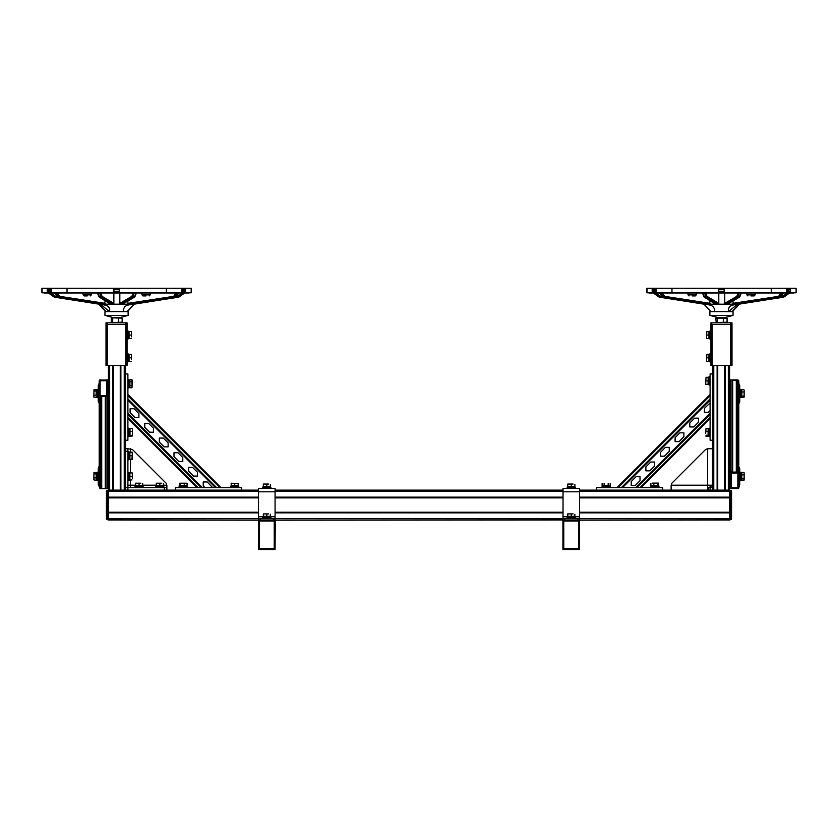 <?xml version="1.0" encoding="UTF-8"?>
<svg xmlns="http://www.w3.org/2000/svg" width="838" height="838" viewBox="0 0 838 838"><rect width="100%" height="100%" fill="white"/><g stroke="black" fill="none" stroke-linecap="round" stroke-linejoin="round"><path stroke-width="1.26" d="M104.939 315.402L104.939 311.673L128.13 311.673L128.13 315.402L104.939 315.402L112.805 317.466M98.727 304.1L105.965 311.673L99.209 304.173L54.355 297.008L55.161 297.165L55.497 296.348L55.161 297.165L99.041 304.184M134.342 304.121L127.104 311.673M134.049 304.184L133.336 304.184L134.342 304.184L128.403 310.584M732.024 324.505L730.778 324.505L732.024 324.505L732.024 322.85L710.907 322.85L710.907 324.505L730.778 324.505L730.778 365.504L732.024 365.504L732.024 324.505M710.907 324.505L710.907 365.504L730.778 365.504M709.87 315.402L733.061 315.402L733.061 311.673L709.87 311.673L709.87 315.402L717.737 317.466M716.218 317.843L726.064 317.466L727.091 318.126L715.841 318.126L716.218 322.483L727.091 322.19L726.064 322.85M739.273 304.121L738.278 303.618M704.695 304.184L659.653 297.165L660.428 296.348L660.093 297.165L704.601 304.173L708.215 304.152M703.972 304.184L710.896 311.673M734.769 304.152L724.765 304.184L725.572 304.173L724.765 303.346L724.765 292.996M738.268 304.184L735.198 304.184M727.834 303.785L727.436 304.184M718.784 292.996L718.784 303.346L718.208 304.184L715.568 304.184L704.14 297.061L702.485 292.996M724.765 304.184L718.25 304.184M648.905 292.996L794.026 292.996M732.862 304.184L733.48 304.173L732.862 300.978M660.899 292.996L663.633 296.945L664.628 296.348L662.177 296.547M662.46 296.945L659.412 292.996L662.743 297.165L708.267 304.173M710.132 300.612L709.503 304.173L710.132 304.184L707.785 304.184M783.719 292.996L780.765 296.945M781.006 296.558L778.565 296.348L779.56 296.945L782.105 292.996M715.568 304.184L710.132 304.184M656.28 289.278L653.766 289.278L653.766 291.341L656.28 291.341L652.174 291.341L652.174 289.278L656.28 289.278L656.28 291.341M786.379 291.341L786.379 289.278L790.59 289.278L790.59 291.341L786.379 291.341L788.998 291.341L788.998 289.278M718.334 291.341L724.21 291.341L718.334 291.341L718.334 289.278L724.21 289.278L724.105 290.304M750.974 295.898L754.085 295.898L750.974 295.898M692.167 295.898L695.278 295.898L692.167 295.898M646.831 292.797L646.831 288.241L796.1 288.241L796.1 292.797L646.831 292.797L646.831 288.241M729.542 365.504L729.542 490.125L712.562 490.125L712.562 365.504M710.907 353.699L710.079 353.699L710.079 361.985L710.907 361.985M710.079 354.097L709.168 354.097L709.168 361.587L710.079 361.587M706.518 361.356L706.832 354.317L706.518 361.356M710.907 330.926L710.079 330.926L710.079 339.212L710.907 339.212M710.079 331.324L709.168 331.324L709.168 338.814L710.079 338.814M706.518 338.583L706.832 331.544L706.518 338.583M712.562 485.831L712.499 485.16L707.597 485.16L707.597 448.728L712.562 448.728M708.267 490.125L707.597 490.062L707.597 485.16L671.154 485.16L671.887 483.191L705.627 449.451L707.597 448.728M671.154 490.125L671.154 485.16M127.921 451.211L127.921 448.728L125.438 448.728L125.438 451.211L127.921 451.211L127.921 487.643L125.438 487.643L125.438 490.125L108.458 490.125L108.458 519.948L264.745 520.157M729.542 490.125L729.542 519.948L562.968 520.157L563.796 520.985L578.702 520.985L579.529 520.157L579.529 549.55L579.529 520.157M105.976 357.836L105.976 365.504L127.093 365.504L127.093 324.505L125.847 324.505L127.093 324.505L127.093 322.85L105.976 322.85L105.976 329.481L105.976 326.16M105.976 339.62L105.976 342.313M107.222 365.504L107.222 324.505L125.847 324.505L125.847 365.504M112.03 317.466L121.133 317.466L122.159 318.126L111.286 317.843L111.286 322.483L122.159 322.19L121.133 322.85M122.893 303.785L119.834 304.184L120.641 304.173L119.834 303.346L119.834 292.996M113.853 292.996L113.853 303.346L113.277 304.184L110.637 304.184L99.209 297.061L97.554 292.996M129.838 304.152L99.764 304.184M176.085 292.996L173.634 296.348L174.273 297.165L173.634 296.348L127.931 303.346L128.549 304.173L127.931 304.184L133.588 304.173L133.347 303.618M105.2 300.612L104.572 304.173L105.2 304.184L103.284 304.152M43.974 292.996L189.095 292.996M178.787 292.996L175.833 296.945M176.074 296.558L174.618 296.945L177.164 292.996M55.968 292.996L58.702 296.945L59.697 296.348L57.246 296.547M57.529 296.945L54.48 292.996L57.812 297.165L103.336 304.173M102.854 304.184L110.637 304.184M127.931 304.184L132.687 304.184L127.062 305.2L124.81 306.603L123.416 309.232L123.437 311.673M181.448 291.341L181.448 289.278L185.659 289.278L185.659 291.341L181.448 291.341L184.067 291.341L184.067 289.278M51.348 289.278L48.834 289.278L48.834 291.341L51.348 291.341L47.242 291.341L47.242 289.278L51.348 289.278L51.348 291.341M113.402 291.341L119.279 291.341L113.402 291.341L113.402 289.278L119.279 289.278L119.174 290.304M87.246 295.898L84.135 295.898L87.246 295.898M146.053 295.898L142.942 295.898L146.053 295.898M191.169 292.797L41.9 292.797L41.9 288.241L191.169 288.241L191.169 292.797L191.169 288.241M127.093 361.985L127.921 361.985L127.921 353.699L127.093 353.699M128.832 361.524L127.921 361.587L128.832 361.524L128.832 354.097L127.921 354.097M131.482 359.596L131.482 356.077L131.482 359.596M131.482 354.317L131.482 356.077L131.482 354.317M127.093 339.212L127.921 339.212L127.921 330.926L127.093 330.926M128.832 338.751L127.921 338.814L128.832 338.751L128.832 331.324L127.921 331.324M131.482 336.824L131.482 333.304L131.482 336.824M131.482 331.544L131.482 333.304L131.482 331.544M125.438 490.125L166.846 490.125L166.846 487.643L164.353 487.643L164.353 490.125L258.533 490.125M127.921 485.831L128.067 485.16L127.921 485.831L128.067 485.16L130.403 485.16L130.403 487.507L130.403 485.16L135.578 485.16M163.326 485.16L166.846 485.16L166.113 483.191L132.373 449.451L166.113 483.191L132.373 449.451L127.921 448.728M166.846 485.16L166.846 490.125M163.944 487.643L163.944 486.815L155.659 486.815L155.659 487.643M143.235 487.643L143.235 486.815L134.96 486.815L134.96 487.643M127.921 480.603L128.748 480.603L128.748 472.328L127.921 472.328M127.921 459.905L128.748 459.905L128.748 451.619L127.921 451.619M163.483 485.904L163.546 486.815L163.483 485.904L156.057 485.904L156.057 486.815M142.774 485.904L142.848 486.815L142.774 485.904L135.347 485.904L135.347 486.815M129.66 480.143L128.748 480.205L129.66 480.143L129.66 472.716L128.748 472.716M129.66 459.434L128.748 459.507L129.66 459.434L129.66 452.017L128.748 452.017M132.31 459.287L132.31 453.987L131.995 459.276L129.911 459.297L129.911 452.237L132.31 452.248L132.31 453.987L131.995 452.237M132.31 478.226L132.31 474.706L132.31 478.226M132.31 472.946L132.31 474.706L132.31 472.946M140.857 483.254L137.338 483.254L140.857 483.254M135.578 483.254L137.338 483.254L135.578 483.254M161.566 483.254L158.047 483.254L161.566 483.254M156.287 483.254L158.047 483.254L156.287 483.254M108.458 490.335L106.395 491.078L106.395 518.911L106.395 491.078L107.222 490.335L107.222 519.738L106.395 519.005L108.458 519.738M729.542 519.738L731.605 519.005L731.605 491.162L731.605 519.005L730.778 519.738L730.778 490.335L731.605 491.078L729.542 490.335M710.079 428.249L709.252 428.249L709.252 436.525L710.079 436.525M710.079 376.702L709.252 376.702L709.252 384.977L710.079 384.977M658.961 486.689L650.686 486.689L650.686 487.517L658.961 487.517L658.961 486.689M610.315 487.643L610.315 486.815L602.03 486.815L602.03 487.643M709.252 428.637L708.34 428.637L708.34 436.043L709.252 435.896M709.252 436.011L708.34 436.043M709.252 377.09L708.34 377.09L708.34 384.59L709.252 384.579M658.574 486.689L658.574 485.778L651.074 485.778L651.095 486.689L651.074 485.778M609.917 486.815L609.917 485.904L602.428 485.904L602.428 486.815M652.373 483.128L658.343 483.128L652.373 483.128M705.69 384.359L706.005 377.32L705.69 384.359M705.69 433.288L706.005 428.459L705.69 433.288M705.764 436.032L708.089 436.315L708.089 435.257L706.005 435.257M187.314 487.643L187.314 486.815L179.039 486.815L179.039 487.643M238.872 487.643L238.872 486.815L230.586 486.815L230.586 487.643M128.874 436.525L128.874 428.249L128.046 428.249L128.046 436.525L128.874 436.525M127.921 387.879L128.748 387.879L128.748 379.593L127.921 379.593M186.926 486.815L186.926 485.904L179.521 485.904L179.667 486.815M179.562 486.815L179.521 485.904M238.474 486.815L238.474 485.904L230.984 485.904L230.984 486.815M128.874 436.137L129.785 436.137L129.785 428.637L128.874 428.658L129.785 428.637M128.748 387.481L129.66 387.481L129.66 379.991L128.748 379.991M132.006 379.698L132.006 387.774L132.31 380.672L131.995 379.677L129.911 379.677L129.911 381.667L131.995 381.667M132.435 429.946L132.373 436.022L132.435 429.946M231.204 483.254L238.243 483.568L231.204 483.254M182.275 483.254L186.696 483.254L185.669 483.254L187.104 483.568L187.104 485.663L184.245 485.663L184.245 483.568L179.782 483.254L182.275 483.254M179.531 483.327L179.248 485.663L180.317 485.663L180.317 483.568M796.1 292.797L796.1 288.241M658.448 483.191L658.731 485.537L657.746 485.537L657.746 483.442M578.702 520.985L578.702 548.722L579.529 549.55L562.968 549.55L579.529 549.55M578.702 548.722L563.796 548.722L562.968 549.55L562.968 520.157L569.243 519.937L268.883 520.157M564.686 518.282L563.031 518.282L563.031 488.47L579.592 488.47L579.592 518.282L564.686 518.282L564.686 519.937L563.031 519.937L563.031 518.282M577.937 518.282L577.937 519.937L579.592 519.937L579.592 518.282M575.455 518.282L575.455 517.455L567.169 517.455L567.169 518.282M575.455 488.47L575.455 487.643L567.169 487.643L567.169 488.47M574.994 516.543L575.057 517.455L574.994 516.543L567.567 516.543L567.567 517.455M574.994 486.731L575.057 487.643L574.994 486.731L567.567 486.731L567.567 487.643M573.066 513.893L569.547 513.893L573.066 513.893M567.787 513.893L569.547 513.893L567.787 513.893M573.066 484.081L569.547 484.081L573.066 484.081M567.787 484.081L569.547 484.081L567.787 484.081M258.471 520.157L259.298 520.985L274.204 520.985L275.032 520.157L258.471 520.157L258.471 549.55L275.032 549.55L275.304 521.184L275.032 549.55L274.204 548.722L259.298 548.722L258.471 549.55M260.189 518.282L258.533 518.282L258.533 488.47L275.094 488.47L275.094 518.282L260.189 518.282L260.189 519.937L258.533 519.937L258.533 518.282M273.439 518.282L273.439 519.937L275.094 519.937L275.094 518.282M270.957 518.282L270.957 517.455L262.671 517.455L262.671 518.282M270.957 488.47L270.957 487.643L262.671 487.643L262.671 488.47M270.496 516.543L270.559 517.455L270.496 516.543L263.069 516.543L263.069 517.455M270.496 486.731L270.559 487.643L270.496 486.731L263.069 486.731L263.069 487.643M268.579 513.893L265.059 513.893L268.579 513.893M263.3 513.893L265.059 513.893L263.3 513.893M268.579 484.081L265.059 484.081L268.579 484.081M263.3 484.081L265.059 484.081L263.3 484.081M738.76 400.931L738.76 401.905M738.76 409.562L738.76 406.671M738.76 423.871L738.76 424.845M738.76 432.502L738.76 429.611M738.76 432.471L738.76 436.315M738.76 441.081L738.76 442.055M738.76 449.681L738.76 453.526M738.76 458.313L738.76 459.255M738.76 385.721L738.76 464.996M738.76 461.183L738.76 462.126M738.76 443.941L738.76 444.915M738.76 438.243L738.76 439.185M738.76 421.001L738.76 421.975M738.76 415.271L738.76 416.245M738.76 398.06L738.76 399.035M738.76 387.764L738.76 393.305M731.186 473.093L737.807 473.093L737.807 487.863L738.634 488.575L730.359 488.575L731.186 487.863L731.186 473.093L730.359 472.161L730.359 488.564L738.603 488.564M737.807 473.093L738.634 471.993L730.359 472.161L738.634 472.161L738.634 488.564M739.797 480.499L740.624 480.499L740.624 472.223L739.797 472.223M744.186 479.629L744.186 476.853L744.186 479.629M744.186 473.585L744.186 476.853L744.186 473.585M740.624 480.017L741.536 480.101L740.624 480.111M740.624 472.611L741.536 472.611L741.536 480.111M739.797 397.683L740.624 397.683L740.624 389.408L739.797 389.408M744.186 396.814L744.186 394.038L744.186 396.814M744.186 390.77L744.186 394.038L744.186 390.77M740.624 397.202L741.536 397.285L740.624 397.296L741.536 397.296L741.536 389.796L740.624 389.796M744.186 397.065L741.787 397.568L741.787 389.523L743.872 389.523L744.186 390.288M93.814 472.841L96.213 472.339L96.213 480.384L93.814 479.881L93.971 472.569L93.814 479.629M93.971 389.754L96.213 389.523L96.213 397.568L93.814 397.065L93.971 389.754L93.814 396.814M99.24 436.148L99.24 433.277M99.24 439.007L99.24 440.903M100.193 380.766L106.814 380.766L107.631 380.043L99.366 380.054L99.366 396.458L100.193 395.526L100.193 380.766L99.366 380.043L99.24 383.176L98.203 385.47L98.203 399.328L100.403 402.952L100.403 404.901L98.203 401.622L98.203 399.328M106.814 380.766L106.814 395.526L107.641 396.458L107.641 380.043L99.397 380.054M97.376 472.223L98.203 472.223L97.376 472.223L97.376 480.499L98.203 480.499L97.376 480.499M97.376 480.017L96.464 480.101L97.376 479.923M96.464 480.048L96.464 472.611L97.376 472.611L96.464 472.611M98.203 389.408L97.376 389.408L97.376 397.683L98.203 397.683M97.376 397.202L96.464 397.285L97.376 397.107M96.464 397.233L96.464 389.796L97.376 389.796M788.998 290.304L786.379 290.304M718.847 291.341L718.334 290.304M755.122 292.996L755.122 294.861L746.836 294.861L747.873 295.898M696.315 292.996L696.315 294.861L688.04 294.861L689.066 295.898M656.28 290.304L653.766 290.304M184.067 290.304L181.448 290.304M51.348 290.304L48.834 290.304M113.905 291.341L113.402 290.304M91.384 292.996L91.384 294.861L83.098 294.861L84.135 295.898M150.191 292.996L150.191 294.861L141.905 294.861L142.942 295.898M705.313 304.184L710.938 305.2L713.19 306.603L714.584 309.232L714.563 311.673M737.618 304.184L731.993 305.2L729.741 306.603L728.348 309.232L728.379 311.673L737.608 304.184M109.673 311.432L109.108 307.693L106.688 305.503L100.382 304.184L109.621 311.673L109.726 310.908M710.079 410.589L708.372 412.296L704.412 412.296L704.412 408.347L710.079 402.942M636.052 476.707L640.002 476.707L640.002 480.666L635.173 485.495L631.224 485.495L631.224 481.546L636.052 476.707L640.002 476.707L640.002 480.666L640.002 476.707L636.052 476.707M665.33 447.429L669.279 447.429L669.279 451.389L664.45 456.218L660.501 456.218L660.501 452.269L665.33 447.429L669.279 447.429L669.279 451.389L669.279 447.429L665.33 447.429M694.608 418.152L698.557 418.152L698.557 422.111L693.728 426.94L689.779 426.94L689.779 422.981L694.608 418.152L698.557 418.152L698.557 422.111L698.557 418.152L694.608 418.152M679.964 432.796L683.923 432.796L683.923 436.745L679.084 441.574L675.135 441.574L675.135 437.625L679.964 432.796L683.923 432.796L683.923 436.745L683.923 432.796L679.964 432.796M650.686 462.073L654.646 462.073L654.646 466.022L649.806 470.851L645.857 470.851L645.857 466.902L650.686 462.073L654.646 462.073L654.646 466.022L654.646 462.073L650.686 462.073M204.975 487.643L203.267 485.935L203.267 481.976L207.216 481.976L212.622 487.643M138.857 413.616L138.857 417.565L134.908 417.565L130.068 412.736L130.068 408.787L134.028 408.787L138.857 413.616L138.857 417.565L134.908 417.565L138.857 417.565L138.857 413.616M168.134 442.893L168.134 446.843L164.185 446.843L159.346 442.014L159.346 438.065L163.305 438.065L168.134 442.893L168.134 446.843L164.185 446.843L168.134 446.843L168.134 442.893M197.412 472.171L197.412 476.12L193.463 476.12L188.623 471.291L188.623 467.342L192.583 467.342L197.412 472.171L197.412 476.12L193.463 476.12L197.412 476.12L197.412 472.171M182.768 457.538L182.768 461.487L178.819 461.487L173.99 456.658L173.99 452.698L177.939 452.698L182.768 457.538L182.768 461.487L178.819 461.487L182.768 461.487L182.768 457.538M153.49 428.26L153.49 432.209L149.541 432.209L144.712 427.38L144.712 423.42L148.661 423.42L153.49 428.26L153.49 432.209L149.541 432.209L153.49 432.209L153.49 428.26M708.372 412.296L704.412 412.296L704.412 408.347L704.412 412.296L708.372 412.296M635.173 485.495L631.224 485.495L631.224 481.546L631.224 485.495L635.173 485.495M664.45 456.218L660.501 456.218L660.501 452.269L660.501 456.218L664.45 456.218M693.728 426.94L689.779 426.94L689.779 422.981L689.779 426.94L693.728 426.94M679.084 441.574L675.135 441.574L675.135 437.625L675.135 441.574L679.084 441.574M649.806 470.851L645.857 470.851L645.857 466.902L645.857 470.851L649.806 470.851M203.267 485.935L203.267 481.976L207.216 481.976L203.267 481.976L203.267 485.935M130.068 412.736L130.068 408.787L134.028 408.787L130.068 408.787L130.068 412.736M159.346 442.014L159.346 438.065L163.305 438.065L159.346 438.065L159.346 442.014M188.623 471.291L188.623 467.342L192.583 467.342L188.623 467.342L188.623 471.291M173.99 456.658L173.99 452.698L177.939 452.698L173.99 452.698L173.99 456.658M144.712 427.38L144.712 423.42L148.661 423.42M733.103 304.823L731.354 305.482L733.103 304.823M108.364 306.698L106.876 305.598M712.153 365.504L712.153 324.505L730.778 324.505L730.778 322.85M717.674 322.19L717.674 318.126M723.299 322.19L723.299 318.126M727.091 322.19L727.091 318.126M738.927 304.173L783.834 297.029L738.927 304.173M704.863 303.649L704.601 304.173M783.834 297.029L789.606 292.996L783.813 297.04L782.723 296.348L783.383 297.04L789.187 292.996M741.263 292.996L739.86 296.788M741.347 292.996L739.577 297.061L727.552 304.079M740.844 292.996L739.284 297.04L736.77 296.348L737.597 297.165L739.252 292.996M716.364 304.173L704.528 297.165L706.968 296.348L706.13 297.165L717.967 304.173M703.868 296.778L702.401 292.996M659.663 293.101L660.784 293.038M782.367 293.101L783.593 293.038M732.035 311.673L739.273 304.184L732.443 311.348M718.334 289.278L724.21 289.278L724.168 291.341L724.189 290.304M646.926 289.278L646.946 291.341L646.926 289.278M718.847 290.304L718.847 289.278L724.084 289.278M724.116 289.278L724.116 291.341L724.158 289.278M724.158 291.341L724.158 290.304L724.158 291.341M706.832 357.836L708.917 357.836L708.917 354.317L706.832 354.317M708.917 357.836L708.917 361.356L706.832 361.356M706.832 335.064L708.917 335.064L708.917 331.544L706.832 331.544M708.917 335.064L708.917 338.583L706.832 338.583M712.562 487.643L710.079 487.643L710.079 485.988L712.562 485.988M710.079 485.831L709.933 485.16M708.267 487.643L710.079 487.643L710.079 490.125M275.094 490.125L563.031 490.125M579.592 490.125L596.447 490.125L596.447 487.643L662.69 487.643L662.69 490.125L712.562 490.125M105.976 324.505L105.976 360.529M107.222 322.85L107.222 324.505L125.847 324.505L125.847 322.85M122.159 322.19L122.159 318.126M118.368 322.19L118.368 318.126M112.742 322.19L112.742 318.126M99.932 303.649L99.67 304.173M136.332 292.996L134.928 296.788M136.416 292.996L134.646 297.061L122.61 304.079M135.913 292.996L134.352 297.04L131.838 296.348L132.666 297.165L134.321 292.996M133.996 304.173L178.903 297.029L133.996 304.173M111.433 304.173L99.596 297.165L102.037 296.348L101.199 297.165L113.036 304.173M98.936 296.778L97.47 292.996M178.903 297.029L184.674 292.996L178.882 297.04L177.792 296.348L178.452 297.04L184.245 292.996M127.931 303.346L127.931 300.978M177.436 293.101L178.651 293.038M54.732 293.101L55.853 293.038M113.402 289.278L119.279 289.278L119.237 291.341L119.268 290.304M41.994 289.278L42.005 291.341L41.994 289.278M119.185 289.278L119.185 291.341L119.226 289.278M119.226 291.341L119.226 290.304L119.226 291.341M113.916 290.304L113.916 289.278L119.153 289.278M108.458 365.504L108.458 490.125M125.438 365.504L125.438 374.01L127.921 374.01L127.921 440.254L125.438 440.254L125.438 487.643M131.168 361.356L129.083 361.356L129.083 354.317L131.168 354.317M129.083 357.836L131.168 357.836M131.168 338.583L129.083 338.583L129.083 331.544L131.168 331.544M129.083 335.064L131.168 335.064M129.733 487.643L130.403 487.507M164.353 487.643L127.921 487.643L127.921 490.125M129.911 459.276L131.995 459.276M129.911 455.746L131.995 455.746M131.995 479.985L129.911 479.985L129.911 472.946L131.995 472.946M129.911 476.466L131.995 476.466M142.617 483.568L142.617 485.663L135.578 485.663L135.578 483.568M139.098 485.663L139.098 483.568M163.326 483.568L163.326 485.663L156.287 485.663L156.287 483.568M159.807 485.663L159.807 483.568M596.447 490.125L662.69 490.125M712.562 440.254L710.079 440.254L710.079 374.01L712.562 374.01M710.079 400.103L622.54 487.643M710.079 394.541L616.978 487.643M710.079 418.728L641.164 487.643M710.079 413.165L635.592 487.643M602.134 483.557L602.103 485.663L604.104 485.663L604.104 483.568M610.211 483.557L610.232 485.663L604.104 485.663M608.168 485.663L608.168 483.568M657.746 485.537L653.839 485.537L653.839 483.442M653.839 485.537L650.917 485.537L650.917 483.442M706.005 380.84L708.089 380.84L708.089 377.32L706.005 377.32M708.089 380.84L708.089 384.359L706.005 384.359M706.005 431.329L708.089 431.329L708.089 428.459L706.005 428.459M708.089 431.329L708.089 435.257M125.438 374.01L125.438 440.254M175.31 490.125L175.31 487.643L241.554 487.643L241.554 490.125M215.46 487.643L127.921 400.103M221.023 487.643L127.921 394.541M196.836 487.643L127.921 418.728L196.836 487.643M202.408 487.643L127.921 413.165M132.006 387.774L129.911 387.805L129.911 381.667M129.911 385.731L131.995 385.731M132.121 435.31L130.037 435.31L130.037 436.294L132.373 436.022M130.037 435.31L130.037 431.402L132.121 431.402M130.037 431.402L130.037 428.48L132.121 428.48M234.724 483.568L234.724 485.663L238.243 485.663L238.243 483.568M234.724 485.663L231.204 485.663L231.204 483.568M185.669 483.254L184.245 483.568M184.245 485.663L180.317 485.663M738.069 305.598L733.355 310.563M728.463 308.74L728.693 308.112L728.463 308.74M729.207 307.211L729.699 306.645L729.207 307.211M671.887 483.191L705.627 449.451L671.887 483.191M54.166 297.029L48.395 292.996L54.501 297.165L98.727 304.121L54.501 297.165M99.533 305.137L99.9 305.556L99.533 305.137M100.487 306.237L100.832 306.635L100.487 306.237M102.215 308.154L102.697 308.656L102.215 308.154M106.395 491.162L106.395 518.911L106.395 491.162M731.605 518.911L731.605 491.162L731.605 518.911M659.097 297.029L653.326 292.996L659.443 297.165L703.658 304.121L659.443 297.165M708.424 490.125L708.424 487.643L707.597 487.507M562.968 520.419L562.968 549.288M577.937 519.937L564.686 519.937M574.826 514.207L574.826 516.302L567.787 516.302L567.787 514.207M571.307 516.302L571.307 514.207M574.826 484.395L574.826 486.49L567.787 486.49L567.787 484.395M571.307 486.49L571.307 484.395M274.749 520.157L271.921 520.157M258.753 549.55L274.749 549.55M258.471 520.419L258.471 549.288M261.582 520.157L258.753 520.157M273.439 519.937L260.189 519.937M270.339 514.207L270.339 516.302L263.3 516.302L263.3 514.207M266.819 516.302L266.819 514.207M270.339 484.395L270.339 486.49L263.3 486.49L263.3 484.395M266.819 486.49L266.819 484.395M730.359 488.041L730.359 485.38M730.16 487.842L730.16 485.579M730.359 474.999L730.359 472.339M730.16 474.8L730.16 472.548M732.36 488.575L730.369 488.659L729.542 487.842L729.542 485.579L730.359 484.762M729.542 485.579L729.542 483.191M738.309 488.575L736.633 488.575M738.634 472.108L738.634 488.271M738.76 472.548L738.76 468.536M738.76 380.777L738.76 383.176L738.76 380.777L737.932 379.96L730.369 379.96L729.542 380.777M736.413 471.993L738.55 471.993M730.359 475.617L729.542 474.8L729.542 472.548L730.369 471.721L732.58 471.993M729.542 472.548L729.542 465.289L729.542 472.548M729.542 452.866L729.542 444.58L729.542 452.866M729.542 432.167L729.542 423.881L729.542 432.167M729.542 411.458L729.542 403.183L729.542 411.458M729.542 383.039L729.542 382.474M736.413 380.232L732.58 380.232M737.597 465.017L739.797 468.285L739.797 470.579L737.597 466.965L737.597 465.017L736.874 465.739L737.608 464.996M737.597 466.965L736.874 467.688L736.874 465.739M738.886 466.117L738.886 468.411L737.744 468.725L738.477 468.002M736.874 467.688L737.744 468.725M738.76 487.842L739.797 484.437L739.797 470.579M738.76 484.437L738.76 482.028M738.76 475.492L738.76 470.579M744.029 472.569L741.787 472.339L741.787 480.384L744.029 480.164M741.787 478.865L743.872 478.865M741.787 474.842L743.872 474.842M737.597 382.201L739.797 385.47L739.797 387.764L737.597 384.15L737.597 382.201L736.874 382.924L737.608 382.18M737.597 384.15L736.874 384.872L736.874 382.924M738.886 383.301L738.886 385.595L737.744 385.909L738.477 385.187M736.874 384.872L737.744 385.909M738.76 403.916L739.797 401.622L739.797 387.764M741.787 396.049L743.872 396.049M741.787 392.027L743.872 392.027M732.024 488.659L730.369 488.659M101.367 380.043L99.691 380.043M108.458 390.759L108.458 380.777L107.631 379.96L105.64 380.043M107.641 396.28L107.641 393.619M107.641 383.238L107.641 380.578M108.458 403.183L108.458 393.818L107.641 393.001M99.24 486.731L100.068 488.659L107.631 488.659L108.458 487.842L108.458 485.988M108.458 473.564L108.458 465.289L108.458 473.564M108.458 452.866L108.458 444.58L108.458 452.866M108.458 432.167L108.458 423.881L108.458 432.167M105.42 396.625L107.631 396.898L108.458 396.081M99.45 396.625L101.587 396.625M99.24 401.381L99.366 396.51M99.24 484.196L99.24 403.916M99.24 380.777L99.24 396.081M101.031 379.96L100.068 379.96M107.631 379.96L105.976 379.96M107.641 383.856L108.458 383.039M101.587 488.397L105.42 488.397M99.366 396.458L107.641 396.625L99.366 396.458M100.403 487.716L98.203 484.437L98.203 482.143L100.403 485.768L100.403 487.716L101.126 486.993L100.392 487.726M100.403 485.768L101.126 485.034L101.126 486.993M99.114 486.616L99.114 484.322L100.256 483.997L99.523 484.72M101.126 485.034L100.256 483.997M99.24 465.991L98.203 468.285L98.203 482.143M96.213 473.868L94.128 473.868M96.213 477.89L94.128 477.89M101.115 404.188L100.403 404.901L101.126 402.219L100.256 401.182L99.523 401.905M99.114 403.801L99.114 401.507L100.256 401.182M96.213 391.053L94.128 391.053M96.213 395.075L94.128 395.075M711.734 324.505L711.734 322.85M653.975 292.996L659.307 297.029M662.03 296.6L660.428 296.348L655.62 292.996M787.531 292.996L782.723 296.348L781.163 296.6M738.519 304.173L783.488 297.165M738.069 292.996L736.77 296.348L724.765 303.346M725.572 304.173L737.597 297.165L739.2 297.165L727.164 304.173M704.507 292.996L706.046 297.04L704.444 297.04L702.904 292.996M718.784 303.346L706.968 296.348L705.69 292.996M710.132 303.346L664.628 296.348L662.188 292.996M708.33 304.173L662.806 297.165L709.503 304.173M733.48 304.173L779.214 297.165L734.654 304.173M781.016 292.996L778.565 296.348L732.862 303.346M647.041 292.797L647.041 288.241M771.306 292.797L771.306 288.241M671.94 292.797L671.94 288.241M713.808 365.504L713.808 490.125M717.066 365.504L717.066 490.125M717.695 365.504L717.695 490.125M717.737 365.504L717.737 490.125M724.367 365.504L724.367 490.125M724.409 365.504L724.409 490.125M725.038 365.504L725.038 490.125M728.295 365.504L728.295 490.125M108.458 518.701L258.533 518.701M275.094 518.701L563.031 518.701M579.592 518.701L729.542 518.701M108.458 512.898L258.533 512.898M275.094 512.898L563.031 512.898M579.592 512.898L729.542 512.898M108.458 512.269L258.533 512.269M275.094 512.269L563.031 512.269M579.592 512.269L729.542 512.269M108.458 512.228L258.533 512.228M275.094 512.228L563.031 512.228M579.592 512.228L729.542 512.228M108.458 497.856L258.533 497.856M275.094 497.856L563.031 497.856M579.592 497.856L729.542 497.856M108.458 497.803L258.533 497.803M275.094 497.803L563.031 497.803M579.592 497.803L729.542 497.803M108.458 497.175L258.533 497.175M275.094 497.175L563.031 497.175M579.592 497.175L729.542 497.175M108.458 491.372L258.533 491.372M275.094 491.372L563.031 491.372M579.592 491.372L729.542 491.372M49.044 292.996L54.376 297.029M57.099 296.6L55.497 296.348L50.689 292.996M133.127 292.996L131.838 296.348L119.834 303.346M120.641 304.173L132.666 297.165L134.269 297.165L122.233 304.173M99.575 292.996L101.115 297.04L99.513 297.04L97.973 292.996M113.853 303.346L102.037 296.348L100.759 292.996M182.6 292.996L177.792 296.348L176.231 296.6M133.588 304.173L178.557 297.165M128.549 304.173L174.273 297.165L129.722 304.173M105.2 303.346L59.697 296.348L57.256 292.996M103.399 304.173L57.874 297.165L104.572 304.173M42.11 288.241L42.11 292.797M166.374 292.797L166.374 288.241M67.009 292.797L67.009 288.241M109.705 365.504L109.705 490.125M112.962 365.504L112.962 490.125M113.591 365.504L113.591 490.125M113.633 365.504L113.633 490.125M120.263 365.504L120.263 490.125M120.305 365.504L120.305 490.125M120.934 365.504L120.934 490.125M124.192 365.504L124.192 490.125M130.403 448.728L130.403 452.237M130.403 459.297L130.403 472.946M130.403 479.985L130.403 485.16M142.617 485.16L156.287 485.16M710.079 398.93L621.367 487.643M710.079 395.714L618.151 487.643M710.079 417.554L639.991 487.643M710.079 414.339L636.765 487.643M216.633 487.643L127.921 398.93M219.849 487.643L127.921 395.714M198.009 487.643L127.921 417.554M201.235 487.643L127.921 414.339M563.796 548.722L563.796 520.985M563.031 491.791L579.592 491.791M563.031 516.627L567.567 516.627M575.057 516.627L579.592 516.627M274.204 520.985L274.204 548.722M259.298 548.722L259.298 520.985M258.533 491.791L275.094 491.791M258.533 516.627L263.069 516.627M270.559 516.627L275.094 516.627M737.932 471.721L737.932 468.913M737.932 465.205L737.932 386.098M737.932 382.39L737.932 379.96M736.969 471.721L736.969 467.866M736.969 465.624L736.969 385.051M736.969 382.809L736.969 379.96M736.351 471.993L736.351 380.326M736.277 471.993L736.277 380.368M732.716 471.993L732.716 380.368M732.642 471.993L732.642 380.326M732.024 471.721L732.024 379.96M730.369 471.721L730.369 379.96M737.807 487.863L731.186 487.863M736.633 380.043L732.381 380.054L736.612 380.054M107.631 488.659L107.631 396.898M105.976 488.659L105.976 396.898M105.358 488.292L105.358 396.625M105.284 488.25L105.284 396.625M101.723 488.25L101.723 396.625M101.649 488.292L101.649 396.625M101.031 488.659L101.031 487.098M101.031 484.856L101.031 404.283M101.031 402.041L101.031 396.898M100.068 488.659L100.068 487.517M100.068 483.809L100.068 404.702M100.068 400.993L100.068 396.898M101.367 488.575L105.619 488.564L101.388 488.564M106.814 395.526L100.193 395.526M100.403 402.952L101.126 402.219M733.061 315.402L725.195 317.466M716.867 322.85L716.218 322.483M704.13 304.173L659.653 297.165M734.716 304.173L780.44 297.165L783.792 292.996M746.836 292.996L746.836 294.861M688.04 292.996L688.04 294.861M755.122 294.861L754.085 295.898M696.315 294.861L695.278 295.898M709.765 361.587L709.168 361.587M709.765 338.814L709.168 338.814M120.263 317.466L128.13 315.402L120.263 317.466M111.936 322.85L111.286 322.483M111.936 317.466L111.286 317.843M99.198 304.173L54.711 297.165M129.785 304.173L175.509 297.165L178.861 292.996M83.098 292.996L83.098 294.861M141.905 292.996L141.905 294.861M91.384 294.861L90.347 295.898M150.191 294.861L149.154 295.898M41.9 292.797L41.9 288.241M128.235 361.587L128.832 361.587M128.235 338.814L128.832 338.814M163.546 486.501L163.546 485.904M142.848 486.501L142.848 485.904M129.062 480.216L129.66 480.216M128.947 459.507L129.66 459.507M709.252 436.137L708.34 436.137M708.938 384.59L708.34 384.59M179.426 486.815L179.426 485.904M230.984 486.501L230.984 485.904M736.351 304.257L734.633 304.477L736.351 304.257M730.914 305.713L730.087 306.289L730.914 305.713M109.726 309.788L109.652 309.243M109.349 308.195L108.835 307.263M104.488 304.718L102.812 304.393M737.031 306.781L735.376 308.594M734.559 309.421L733.858 310.102M575.057 517.14L575.057 516.543M575.057 487.328L575.057 486.731M270.559 517.14L270.559 516.543M270.559 487.328L270.559 486.731M730.359 478.435L729.542 478.435M96.464 480.111L97.376 480.111M107.641 391.482L108.458 391.482M96.464 397.296L97.376 397.296"/></g></svg>

